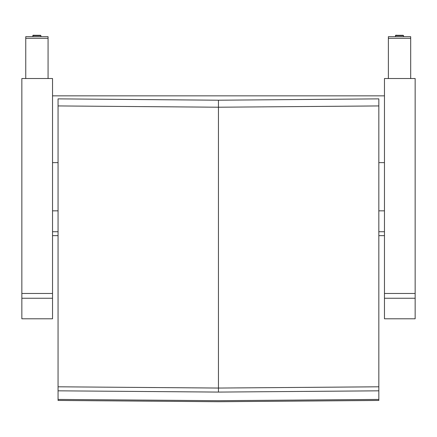 <?xml version="1.0" encoding="UTF-8"?>
<svg xmlns="http://www.w3.org/2000/svg" width="437" height="437" viewBox="0 0 437 437"><rect width="100%" height="100%" fill="white"/><g stroke="black" fill="none" stroke-linecap="round" stroke-linejoin="round"><path stroke-width="0.66" d="M378.835 104.678L378.835 98.866L218.445 100.21L378.835 98.866L218.445 100.21L58.061 98.866L218.445 100.21L218.445 107.218L378.835 105.934L378.835 386.8L218.445 388.051L58.061 386.8L58.061 98.92M218.445 100.21L58.061 98.866L58.061 104.678M378.835 386.8L378.835 400.45L218.445 401.718L58.061 400.45L58.061 386.8M378.835 98.92L378.835 105.934M58.061 105.934L218.445 107.218L218.445 392.082L58.061 390.825M378.835 390.825L218.445 392.082M378.835 399.429L218.445 400.696L58.061 399.429M58.061 235.658L52.533 235.658L52.533 231.725L58.061 231.725M378.835 231.725L384.467 231.725M384.467 162.635L378.835 162.635M58.061 162.635L52.533 162.635L52.533 95.85L384.467 95.85M52.533 231.725L52.533 162.635M52.533 298.252L52.533 78.518L21.85 78.518L21.85 298.252L52.533 298.252L52.533 318.786L21.85 318.786L21.85 298.252M25.756 78.518L25.756 38.303L48.07 38.303L48.07 78.518L48.07 37.265M48.07 38.303L48.07 36.67L25.756 36.67L25.756 38.303M48.07 36.67L25.756 36.67M48.07 73.05L48.07 70.259M415.15 298.252L415.15 78.518L384.467 78.518L384.467 298.252L415.15 298.252L415.15 318.786L384.467 318.786L384.467 298.252M388.373 78.518L388.373 38.303L410.687 38.303L410.687 78.518L410.687 37.265M410.687 38.303L410.687 36.67L388.373 36.67L388.373 38.303M410.687 36.67L388.373 36.67M410.687 73.05L410.687 70.259M52.533 210.847L58.061 210.847M378.835 210.847L384.467 210.847M52.533 293.462L21.85 293.462M40.925 36.222L40.925 35.637L32.901 35.637L32.901 36.67M40.554 35.288L36.91 35.299M415.15 293.462L384.467 293.462M403.542 36.222L403.542 35.637L395.518 35.637L395.518 36.67M403.171 35.288L399.527 35.299M384.467 235.658L378.835 235.658M32.901 35.637C32.567 35.271 33.185 35.151 34.747 35.282L40.521 35.288L40.925 35.637M395.518 35.637C395.185 35.271 395.802 35.151 397.364 35.282L403.138 35.288L403.542 35.637"/></g></svg>
